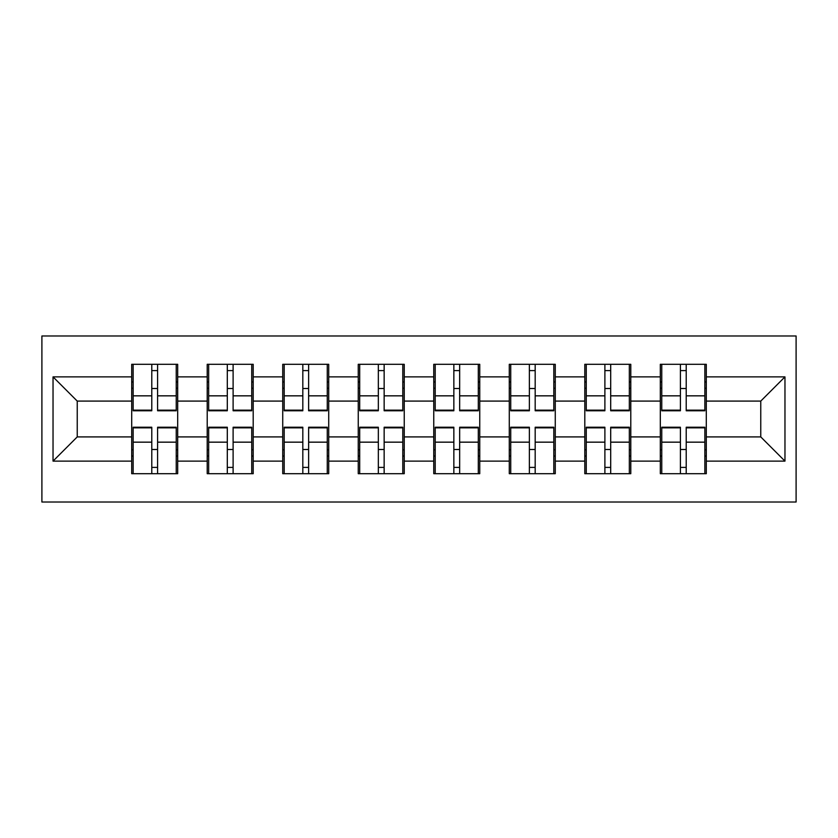 <?xml version="1.0" encoding="UTF-8"?>
<svg xmlns="http://www.w3.org/2000/svg" width="838" height="838" viewBox="0 0 838 838"><rect width="100%" height="100%" fill="white"/><g stroke="black" fill="none" stroke-linecap="round" stroke-linejoin="round"><path stroke-width="1.26" d="M41.9 502.025L796.1 502.025L796.1 335.975L41.9 335.975L41.9 502.025M706.298 449.744L704.852 449.744M661.769 449.744L660.313 449.744M660.313 388.256L661.769 388.256M704.852 388.256L706.298 388.256M706.298 381.971L704.852 381.971M661.769 381.971L660.313 381.971M660.313 456.029L661.769 456.029M704.852 456.029L706.298 456.029M630.784 449.744L629.338 449.744M586.254 449.744L584.798 449.744M584.798 388.256L586.254 388.256M629.338 388.256L630.784 388.256M630.784 381.971L629.338 381.971M586.254 381.971L584.798 381.971M584.798 456.029L586.254 456.029M629.338 456.029L630.784 456.029M555.269 449.744L553.813 449.744M510.73 449.744L509.284 449.744M509.284 388.256L510.73 388.256M553.813 388.256L555.269 388.256M555.269 381.971L553.813 381.971M510.73 381.971L509.284 381.971M509.284 456.029L510.73 456.029M553.813 456.029L555.269 456.029M479.755 449.744L478.299 449.744M435.215 449.744L433.759 449.744M433.759 388.256L435.215 388.256M478.299 388.256L479.755 388.256M479.755 381.971L478.299 381.971M435.215 381.971L433.759 381.971M433.759 456.029L435.215 456.029M478.299 456.029L479.755 456.029M404.241 449.744L402.785 449.744M359.701 449.744L358.245 449.744M358.245 388.256L359.701 388.256M402.785 388.256L404.241 388.256M404.241 381.971L402.785 381.971M359.701 381.971L358.245 381.971M358.245 456.029L359.701 456.029M402.785 456.029L404.241 456.029M328.716 449.744L327.27 449.744M284.187 449.744L282.731 449.744M282.731 388.256L284.187 388.256M327.27 388.256L328.716 388.256M328.716 381.971L327.27 381.971M284.187 381.971L282.731 381.971M282.731 456.029L284.187 456.029M327.27 456.029L328.716 456.029M253.202 449.744L251.746 449.744M208.662 449.744L207.216 449.744M207.216 388.256L208.662 388.256M251.746 388.256L253.202 388.256M253.202 381.971L251.746 381.971M208.662 381.971L207.216 381.971M207.216 456.029L208.662 456.029M251.746 456.029L253.202 456.029M760.757 436.912L760.757 401.088L706.298 401.088L706.298 436.912L760.757 436.912L784.965 461.12L784.965 376.88L706.298 376.88L706.298 364.3L660.313 364.3L660.313 401.088L630.784 401.088L630.784 436.912L660.313 436.912L660.313 401.088M784.965 461.12L706.298 461.12L706.298 473.7L660.313 473.7L660.313 461.12L630.784 461.12L630.784 473.7L584.798 473.7L584.798 461.12L555.269 461.12L555.269 473.7L509.284 473.7L509.284 461.12L479.755 461.12L479.755 473.7L433.759 473.7L433.759 461.12L404.241 461.12L404.241 473.7L358.245 473.7L358.245 461.12L328.716 461.12L328.716 473.7L282.731 473.7L282.731 461.12L253.202 461.12L253.202 473.7L207.216 473.7L207.216 461.12L177.687 461.12L177.687 473.7L131.702 473.7L131.702 461.12L53.035 461.12L53.035 376.88L131.702 376.88L131.702 401.088L77.243 401.088L77.243 436.912L131.702 436.912L131.702 401.088M660.313 376.88L630.784 376.88L630.784 364.3L584.798 364.3L584.798 376.88L555.269 376.88L555.269 364.3L509.284 364.3L509.284 376.88L479.755 376.88L479.755 364.3L433.759 364.3L433.759 376.88L404.241 376.88L404.241 364.3L358.245 364.3L358.245 376.88L328.716 376.88L328.716 364.3L282.731 364.3L282.731 376.88L253.202 376.88L253.202 364.3L207.216 364.3L207.216 376.88L177.687 376.88L177.687 364.3L131.702 364.3L131.702 376.88M660.313 436.912L660.313 461.12M630.784 436.912L630.784 461.12M630.784 376.88L630.784 401.088M555.269 436.912L584.798 436.912L584.798 401.088L555.269 401.088L555.269 461.12M584.798 436.912L584.798 461.12M584.798 376.88L584.798 401.088M555.269 376.88L555.269 401.088M479.755 436.912L509.284 436.912L509.284 401.088L479.755 401.088L479.755 461.12M509.284 436.912L509.284 461.12M509.284 376.88L509.284 401.088M479.755 376.88L479.755 401.088M404.241 436.912L433.759 436.912L433.759 401.088L404.241 401.088L404.241 461.12M433.759 436.912L433.759 461.12M433.759 376.88L433.759 401.088M404.241 376.88L404.241 401.088M328.716 436.912L358.245 436.912L358.245 401.088L328.716 401.088L328.716 461.12M358.245 436.912L358.245 461.12M358.245 376.88L358.245 401.088M328.716 376.88L328.716 401.088M253.202 436.912L282.731 436.912L282.731 401.088L253.202 401.088L253.202 461.12M282.731 436.912L282.731 461.12M282.731 376.88L282.731 401.088M253.202 376.88L253.202 401.088M177.687 436.912L207.216 436.912L207.216 401.088L177.687 401.088L177.687 461.12M207.216 436.912L207.216 461.12M207.216 376.88L207.216 401.088M177.687 376.88L177.687 401.088M177.687 449.744L176.231 449.744M133.148 449.744L131.702 449.744M131.702 388.256L133.148 388.256M176.231 388.256L177.687 388.256M177.687 381.971L176.231 381.971M133.148 381.971L131.702 381.971M131.702 456.029L133.148 456.029M176.231 456.029L177.687 456.029M131.702 436.912L131.702 461.12M77.243 436.912L53.035 461.12M53.035 376.88L77.243 401.088M706.298 436.912L706.298 461.12M706.298 376.88L706.298 401.088M784.965 376.88L760.757 401.088M176.231 364.3L176.231 410.767L157.596 410.767L157.596 364.3M151.783 364.3L151.783 410.767L133.148 410.767L133.148 364.3M151.783 370.595L157.596 370.595M157.596 388.507L151.783 388.507M133.148 473.7L133.148 427.233L151.783 427.233L151.783 473.7M157.596 473.7L157.596 427.233L176.231 427.233L176.231 473.7M157.596 467.405L151.783 467.405M151.783 449.493L157.596 449.493M251.746 364.3L251.746 410.767L233.111 410.767L233.111 364.3M227.308 364.3L227.308 410.767L208.662 410.767L208.662 364.3M227.308 370.595L233.111 370.595M233.111 388.507L227.308 388.507M327.27 364.3L327.27 410.767L308.625 410.767L308.625 364.3M302.822 364.3L302.822 410.767L284.187 410.767L284.187 364.3M302.822 370.595L308.625 370.595M308.625 388.507L302.822 388.507M402.785 364.3L402.785 410.767L384.15 410.767L384.15 364.3M378.336 364.3L378.336 410.767L359.701 410.767L359.701 364.3M378.336 370.595L384.15 370.595M384.15 388.507L378.336 388.507M478.299 364.3L478.299 410.767L459.664 410.767L459.664 364.3M453.85 364.3L453.85 410.767L435.215 410.767L435.215 364.3M453.85 370.595L459.664 370.595M459.664 388.507L453.85 388.507M553.813 364.3L553.813 410.767L535.178 410.767L535.178 364.3M529.375 364.3L529.375 410.767L510.73 410.767L510.73 364.3M529.375 370.595L535.178 370.595M535.178 388.507L529.375 388.507M208.662 473.7L208.662 427.233L227.308 427.233L227.308 473.7M233.111 473.7L233.111 427.233L251.746 427.233L251.746 473.7M233.111 467.405L227.308 467.405M227.308 449.493L233.111 449.493M284.187 473.7L284.187 427.233L302.822 427.233L302.822 473.7M308.625 473.7L308.625 427.233L327.27 427.233L327.27 473.7M308.625 467.405L302.822 467.405M302.822 449.493L308.625 449.493M359.701 473.7L359.701 427.233L378.336 427.233L378.336 473.7M384.15 473.7L384.15 427.233L402.785 427.233L402.785 473.7M384.15 467.405L378.336 467.405M378.336 449.493L384.15 449.493M435.215 473.7L435.215 427.233L453.85 427.233L453.85 473.7M459.664 473.7L459.664 427.233L478.299 427.233L478.299 473.7M459.664 467.405L453.85 467.405M453.85 449.493L459.664 449.493M510.73 473.7L510.73 427.233L529.375 427.233L529.375 473.7M535.178 473.7L535.178 427.233L553.813 427.233L553.813 473.7M535.178 467.405L529.375 467.405M529.375 449.493L535.178 449.493M629.338 364.3L629.338 410.767L610.693 410.767L610.693 364.3M604.889 364.3L604.889 410.767L586.254 410.767L586.254 364.3M604.889 370.595L610.693 370.595M610.693 388.507L604.889 388.507M586.254 473.7L586.254 427.233L604.889 427.233L604.889 473.7M610.693 473.7L610.693 427.233L629.338 427.233L629.338 473.7M610.693 467.405L604.889 467.405M604.889 449.493L610.693 449.493M704.852 364.3L704.852 410.767L686.217 410.767L686.217 364.3M680.404 364.3L680.404 410.767L661.769 410.767L661.769 364.3M680.404 370.595L686.217 370.595M686.217 388.507L680.404 388.507M661.769 473.7L661.769 427.233L680.404 427.233L680.404 473.7M686.217 473.7L686.217 427.233L704.852 427.233L704.852 473.7M686.217 467.405L680.404 467.405M680.404 449.493L686.217 449.493M151.783 395.84L133.148 395.84M151.783 410.149L133.148 410.149M176.231 395.84L157.596 395.84M176.231 410.149L157.596 410.149M157.596 442.16L176.231 442.16M157.596 427.851L176.231 427.851M133.148 442.16L151.783 442.16M133.148 427.851L151.783 427.851M227.308 395.84L208.662 395.84M227.308 410.149L208.662 410.149M251.746 395.84L233.111 395.84M251.746 410.149L233.111 410.149M302.822 395.84L284.187 395.84M302.822 410.149L284.187 410.149M327.27 395.84L308.625 395.84M327.27 410.149L308.625 410.149M378.336 395.84L359.701 395.84M378.336 410.149L359.701 410.149M402.785 395.84L384.15 395.84M402.785 410.149L384.15 410.149M453.85 395.84L435.215 395.84M453.85 410.149L435.215 410.149M478.299 395.84L459.664 395.84M478.299 410.149L459.664 410.149M529.375 395.84L510.73 395.84M529.375 410.149L510.73 410.149M553.813 395.84L535.178 395.84M553.813 410.149L535.178 410.149M233.111 442.16L251.746 442.16M233.111 427.851L251.746 427.851M208.662 442.16L227.308 442.16M208.662 427.851L227.308 427.851M308.625 442.16L327.27 442.16M308.625 427.851L327.27 427.851M284.187 442.16L302.822 442.16M284.187 427.851L302.822 427.851M384.15 442.16L402.785 442.16M384.15 427.851L402.785 427.851M359.701 442.16L378.336 442.16M359.701 427.851L378.336 427.851M459.664 442.16L478.299 442.16M459.664 427.851L478.299 427.851M435.215 442.16L453.85 442.16M435.215 427.851L453.85 427.851M535.178 442.16L553.813 442.16M535.178 427.851L553.813 427.851M510.73 442.16L529.375 442.16M510.73 427.851L529.375 427.851M604.889 395.84L586.254 395.84M604.889 410.149L586.254 410.149M629.338 395.84L610.693 395.84M629.338 410.149L610.693 410.149M610.693 442.16L629.338 442.16M610.693 427.851L629.338 427.851M586.254 442.16L604.889 442.16M586.254 427.851L604.889 427.851M680.404 395.84L661.769 395.84M680.404 410.149L661.769 410.149M704.852 395.84L686.217 395.84M704.852 410.149L686.217 410.149M686.217 442.16L704.852 442.16M686.217 427.851L704.852 427.851M661.769 442.16L680.404 442.16M661.769 427.851L680.404 427.851"/></g></svg>
